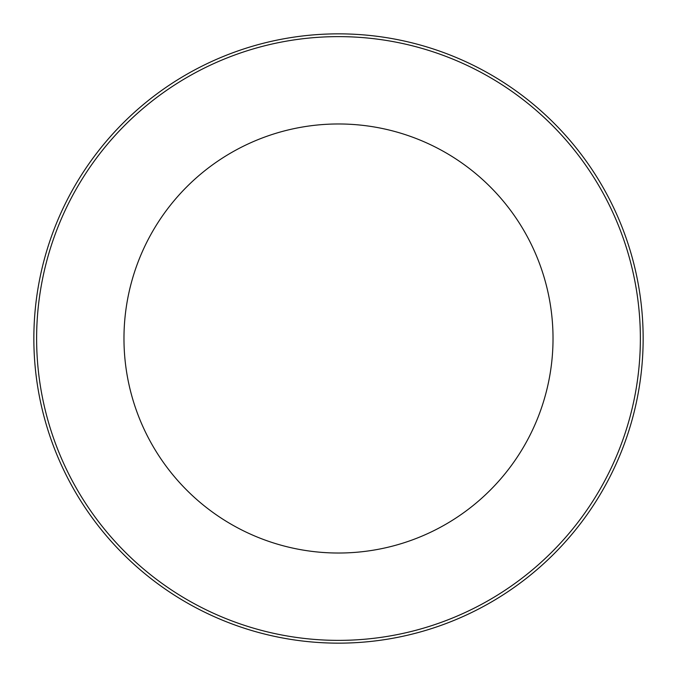 <?xml version="1.0" encoding="UTF-8"?>
<svg xmlns="http://www.w3.org/2000/svg" width="677" height="677" viewBox="0 0 677 677"><rect width="100%" height="100%" fill="white"/><g stroke="black" fill="none" stroke-linecap="round" stroke-linejoin="round"><path stroke-width="1.02" d="M33.85 338.5A304.65 304.65 0 0 1 338.5 33.85A304.65 304.65 0 0 1 643.15 338.5A304.65 304.65 0 0 1 338.5 643.15A304.65 304.65 0 0 1 33.85 338.5M36.617 338.5A301.883 301.883 0 0 1 489.437 77.068A301.883 301.883 0 0 1 489.437 599.932A301.883 301.883 0 0 1 36.617 338.5M553.024 338.5A214.524 214.524 0 0 0 231.238 152.714A214.524 214.524 0 0 0 231.238 524.286A214.524 214.524 0 0 0 553.024 338.5"/></g></svg>
